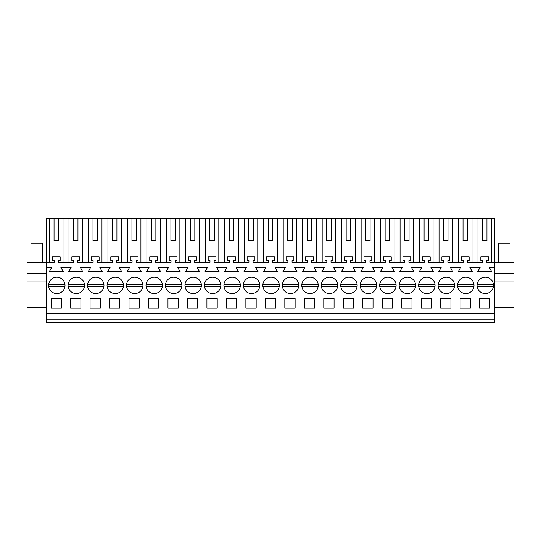 <?xml version="1.0" encoding="UTF-8"?>
<svg xmlns="http://www.w3.org/2000/svg" width="541" height="541" viewBox="0 0 541 541"><rect width="100%" height="100%" fill="white"/><g stroke="black" fill="none" stroke-linecap="round" stroke-linejoin="round"><path stroke-width="0.81" d="M46.526 273.563L27.05 273.563L27.05 262.432L46.526 262.432L46.526 218.469L49.515 218.469L49.515 262.432M46.526 322.531L46.526 313.347L494.474 313.347L494.474 322.531L46.526 322.531M46.526 267.437L51.666 267.437L49.251 271.616L63.277 271.616L60.863 267.437L71.142 267.437L68.727 271.616L82.753 271.616L80.338 267.437L90.618 267.437L88.203 271.616L102.229 271.616L99.814 267.437L110.094 267.437L107.679 271.616L121.705 271.616L119.291 267.437L129.57 267.437L127.155 271.616L141.181 271.616L138.767 267.437L149.046 267.437L146.631 271.616L160.657 271.616L158.243 267.437L168.522 267.437L166.107 271.616L180.133 271.616L177.719 267.437L187.998 267.437L185.583 271.616L199.609 271.616L197.195 267.437L207.474 267.437L205.059 271.616L219.085 271.616L216.671 267.437L226.95 267.437L224.535 271.616L238.561 271.616L236.147 267.437L246.425 267.437L244.011 271.616L258.037 271.616L255.623 267.437L265.901 267.437L263.487 271.616L277.513 271.616L275.099 267.437L285.377 267.437L282.963 271.616L296.989 271.616L294.575 267.437L304.853 267.437L302.439 271.616L316.465 271.616L314.05 267.437L324.329 267.437L321.915 271.616L335.941 271.616L333.526 267.437L343.805 267.437L341.391 271.616L355.417 271.616L353.002 267.437L363.282 267.437L360.867 271.616L374.893 271.616L372.478 267.437L382.757 267.437L380.343 271.616L394.369 271.616L391.955 267.437L402.233 267.437L399.819 271.616L413.845 271.616L411.43 267.437L421.71 267.437L419.295 271.616L433.321 271.616L430.907 267.437L441.185 267.437L438.771 271.616L452.797 271.616L450.382 267.437L460.662 267.437L458.247 271.616L472.273 271.616L469.858 267.437L480.137 267.437L477.723 271.616L491.749 271.616L489.335 267.437L494.474 267.437L494.474 262.432L486.826 262.432L486.826 260.573L488.631 260.573L488.631 256.867L480.841 256.867L480.841 260.573L482.646 260.573L482.646 262.432L467.35 262.432L467.35 260.573L469.155 260.573L469.155 256.867L461.365 256.867L461.365 260.573L463.17 260.573L463.17 262.432L447.874 262.432L447.874 260.573L449.679 260.573L449.679 256.867L441.889 256.867L441.889 260.573L443.694 260.573L443.694 262.432L428.398 262.432L428.398 260.573L430.203 260.573L430.203 256.867L422.413 256.867L422.413 260.573L424.218 260.573L424.218 262.432L408.922 262.432L408.922 260.573L410.727 260.573L410.727 256.867L402.937 256.867L402.937 260.573L404.742 260.573L404.742 262.432L389.446 262.432L389.446 260.573L391.251 260.573L391.251 256.867L383.461 256.867L383.461 260.573L385.266 260.573L385.266 262.432L369.97 262.432L369.97 260.573L371.775 260.573L371.775 256.867L363.985 256.867L363.985 260.573L365.79 260.573L365.79 262.432L350.494 262.432L350.494 260.573L352.299 260.573L352.299 256.867L344.509 256.867L344.509 260.573L346.314 260.573L346.314 262.432L331.018 262.432L331.018 260.573L332.823 260.573L332.823 256.867L325.033 256.867L325.033 260.573L326.838 260.573L326.838 262.432L311.542 262.432L311.542 260.573L313.347 260.573L313.347 256.867L305.557 256.867L305.557 260.573L307.362 260.573L307.362 262.432L292.066 262.432L292.066 260.573L293.871 260.573L293.871 256.867L286.081 256.867L286.081 260.573L287.886 260.573L287.886 262.432L272.59 262.432L272.59 260.573L274.395 260.573L274.395 256.867L266.605 256.867L266.605 260.573L268.41 260.573L268.41 262.432L253.114 262.432L253.114 260.573L254.919 260.573L254.919 256.867L247.129 256.867L247.129 260.573L248.934 260.573L248.934 262.432L233.638 262.432L233.638 260.573L235.443 260.573L235.443 256.867L227.653 256.867L227.653 260.573L229.458 260.573L229.458 262.432L214.162 262.432L214.162 260.573L215.967 260.573L215.967 256.867L208.177 256.867L208.177 260.573L209.982 260.573L209.982 262.432L194.686 262.432L194.686 260.573L196.491 260.573L196.491 256.867L188.701 256.867L188.701 260.573L190.506 260.573L190.506 262.432L175.21 262.432L175.21 260.573L177.015 260.573L177.015 256.867L169.225 256.867L169.225 260.573L171.03 260.573L171.03 262.432L155.734 262.432L155.734 260.573L157.539 260.573L157.539 256.867L149.749 256.867L149.749 260.573L151.554 260.573L151.554 262.432L136.258 262.432L136.258 260.573L138.063 260.573L138.063 256.867L130.273 256.867L130.273 260.573L132.078 260.573L132.078 262.432L116.782 262.432L116.782 260.573L118.587 260.573L118.587 256.867L110.797 256.867L110.797 260.573L112.602 260.573L112.602 262.432L97.306 262.432L97.306 260.573L99.111 260.573L99.111 256.867L91.321 256.867L91.321 260.573L93.126 260.573L93.126 262.432L77.83 262.432L77.83 260.573L79.635 260.573L79.635 256.867L71.845 256.867L71.845 260.573L73.65 260.573L73.65 262.432L58.354 262.432L58.354 260.573L60.159 260.573L60.159 256.867L52.369 256.867L52.369 260.573L54.174 260.573L54.174 262.432L46.526 262.432L46.526 313.347M63.013 262.432L63.013 218.469L68.991 218.469L68.991 262.432M73.515 240.731L77.965 240.731L73.515 240.731L73.515 218.469L68.991 218.469M73.515 218.469L88.467 218.469L88.467 262.432M92.991 240.731L97.441 240.731L92.991 240.731L92.991 218.469L88.467 218.469M92.991 218.469L107.943 218.469L107.943 262.432M112.467 240.731L116.917 240.731L112.467 240.731L112.467 218.469L107.943 218.469M112.467 218.469L127.419 218.469L127.419 262.432M131.943 240.731L136.393 240.731L131.943 240.731L131.943 218.469L127.419 218.469M131.943 218.469L146.895 218.469L146.895 262.432M151.419 240.731L155.869 240.731L151.419 240.731L151.419 218.469L146.895 218.469M151.419 218.469L166.371 218.469L166.371 262.432M170.895 240.731L175.345 240.731L170.895 240.731L170.895 218.469L166.371 218.469M170.895 218.469L185.847 218.469L185.847 262.432M190.371 240.731L194.821 240.731L190.371 240.731L190.371 218.469L185.847 218.469M190.371 218.469L205.323 218.469L205.323 262.432M209.847 240.731L214.297 240.731L209.847 240.731L209.847 218.469L205.323 218.469M209.847 218.469L224.799 218.469L224.799 262.432M229.323 240.731L233.773 240.731L229.323 240.731L229.323 218.469L224.799 218.469M229.323 218.469L244.275 218.469L244.275 262.432M248.799 240.731L253.249 240.731L248.799 240.731L248.799 218.469L244.275 218.469M248.799 218.469L263.751 218.469L263.751 262.432M268.275 240.731L272.725 240.731L268.275 240.731L268.275 218.469L263.751 218.469M268.275 218.469L283.227 218.469L283.227 262.432M287.751 240.731L292.201 240.731L287.751 240.731L287.751 218.469L283.227 218.469M287.751 218.469L302.703 218.469L302.703 262.432M307.227 240.731L311.677 240.731L307.227 240.731L307.227 218.469L302.703 218.469M307.227 218.469L322.179 218.469L322.179 262.432M326.703 240.731L331.153 240.731L326.703 240.731L326.703 218.469L322.179 218.469M326.703 218.469L341.655 218.469L341.655 262.432M346.179 240.731L350.629 240.731L346.179 240.731L346.179 218.469L341.655 218.469M346.179 218.469L361.131 218.469L361.131 262.432M365.655 240.731L370.105 240.731L365.655 240.731L365.655 218.469L361.131 218.469M365.655 218.469L380.607 218.469L380.607 262.432M385.131 240.731L389.581 240.731L385.131 240.731L385.131 218.469L380.607 218.469M385.131 218.469L400.083 218.469L400.083 262.432M404.607 240.731L409.057 240.731L404.607 240.731L404.607 218.469L400.083 218.469M404.607 218.469L419.559 218.469L419.559 262.432M424.083 240.731L428.533 240.731L424.083 240.731L424.083 218.469L419.559 218.469M424.083 218.469L439.035 218.469L439.035 262.432M443.559 240.731L448.009 240.731L443.559 240.731L443.559 218.469L439.035 218.469M443.559 218.469L458.511 218.469L458.511 262.432M463.035 240.731L467.485 240.731L463.035 240.731L463.035 218.469L458.511 218.469M463.035 218.469L494.474 218.469L494.474 262.432L513.95 262.432L513.95 307.504L494.474 307.504M54.039 240.731L58.489 240.731L54.039 240.731L54.039 218.469L49.515 218.469M54.039 218.469L63.013 218.469M46.526 319.19L494.474 319.19M494.474 267.437L494.474 313.347M51.118 298.598L51.118 308.059L61.41 308.059L61.41 298.598L51.118 298.598M72.359 278.182A8.21 8.21 0 0 0 69.092 289.32A8.21 8.21 0 0 0 80.23 292.586A8.21 8.21 0 0 0 83.497 281.448A8.21 8.21 0 0 0 68.166 284.275L84.43 284.275A8.21 8.21 0 0 0 76.295 277.175M138.658 292.586A8.21 8.21 0 0 0 141.925 281.448A8.21 8.21 0 0 0 130.787 278.182A8.21 8.21 0 0 0 127.52 289.32A8.21 8.21 0 0 0 142.858 286.5L126.594 286.5A8.21 8.21 0 0 0 134.723 293.594M158.134 292.586A8.21 8.21 0 0 0 161.401 281.448A8.21 8.21 0 0 0 150.263 278.182A8.21 8.21 0 0 0 146.996 289.32A8.21 8.21 0 0 0 162.334 286.5L146.07 286.5A8.21 8.21 0 0 0 154.199 293.594M158.79 308.059L148.498 308.059L148.498 298.598L158.79 298.598L158.79 308.059M178.266 308.059L178.266 298.598L167.974 298.598L167.974 308.059L178.266 308.059M470.406 308.059L470.406 298.598L460.114 298.598L460.114 308.059L470.406 308.059M80.886 308.059L80.886 298.598L70.594 298.598L70.594 308.059L80.886 308.059M430.798 292.586A8.21 8.21 0 0 0 434.065 281.448A8.21 8.21 0 0 0 422.927 278.182A8.21 8.21 0 0 0 419.66 289.32A8.21 8.21 0 0 0 434.998 286.5L418.734 286.5A8.21 8.21 0 0 0 426.863 293.594M187.45 298.598L187.45 308.059L197.742 308.059L197.742 298.598L187.45 298.598M274.99 292.586A8.21 8.21 0 0 0 278.257 281.448A8.21 8.21 0 0 0 267.119 278.182A8.21 8.21 0 0 0 263.852 289.32A8.21 8.21 0 0 0 279.19 286.5L262.926 286.5A8.21 8.21 0 0 0 271.055 293.594M353.55 308.059L353.55 298.598L343.258 298.598L343.258 308.059L353.55 308.059M284.83 298.598L284.83 308.059L295.122 308.059L295.122 298.598L284.83 298.598M245.878 298.598L256.17 298.598L256.17 308.059L245.878 308.059L245.878 298.598M236.694 308.059L236.694 298.598L226.402 298.598L226.402 308.059L236.694 308.059M228.167 278.182A8.21 8.21 0 0 0 224.9 289.32A8.21 8.21 0 0 0 236.038 292.586A8.21 8.21 0 0 0 239.305 281.448A8.21 8.21 0 0 0 223.974 284.275L240.238 284.275A8.21 8.21 0 0 0 232.103 277.175M255.514 292.586A8.21 8.21 0 0 0 258.781 281.448A8.21 8.21 0 0 0 247.643 278.182A8.21 8.21 0 0 0 244.376 289.32A8.21 8.21 0 0 0 259.714 286.5L243.45 286.5A8.21 8.21 0 0 0 251.579 293.594M294.466 292.586A8.21 8.21 0 0 0 297.733 281.448A8.21 8.21 0 0 0 286.595 278.182A8.21 8.21 0 0 0 283.328 289.32A8.21 8.21 0 0 0 298.666 286.5L282.402 286.5A8.21 8.21 0 0 0 290.531 293.594M325.547 278.182A8.21 8.21 0 0 0 322.28 289.32A8.21 8.21 0 0 0 333.418 292.586A8.21 8.21 0 0 0 336.685 281.448A8.21 8.21 0 0 0 321.354 284.275L337.618 284.275A8.21 8.21 0 0 0 329.483 277.175M313.942 292.586A8.21 8.21 0 0 0 317.209 281.448A8.21 8.21 0 0 0 306.071 278.182A8.21 8.21 0 0 0 302.804 289.32A8.21 8.21 0 0 0 318.142 286.5L301.878 286.5A8.21 8.21 0 0 0 310.007 293.594M304.306 298.598L314.598 298.598L314.598 308.059L304.306 308.059L304.306 298.598M323.782 298.598L323.782 308.059L334.074 308.059L334.074 298.598L323.782 298.598M373.026 308.059L362.734 308.059L362.734 298.598L373.026 298.598L373.026 308.059M372.37 292.586A8.21 8.21 0 0 0 375.637 281.448A8.21 8.21 0 0 0 364.499 278.182A8.21 8.21 0 0 0 361.232 289.32A8.21 8.21 0 0 0 376.57 286.5L360.306 286.5A8.21 8.21 0 0 0 368.435 293.594M100.362 308.059L100.362 298.598L90.07 298.598L90.07 308.059L100.362 308.059M275.646 308.059L265.354 308.059L265.354 298.598L275.646 298.598L275.646 308.059M189.215 278.182A8.21 8.21 0 0 0 185.948 289.32A8.21 8.21 0 0 0 197.086 292.586A8.21 8.21 0 0 0 200.353 281.448A8.21 8.21 0 0 0 185.022 284.275L201.286 284.275A8.21 8.21 0 0 0 193.151 277.175M111.311 278.182A8.21 8.21 0 0 0 108.044 289.32A8.21 8.21 0 0 0 119.182 292.586A8.21 8.21 0 0 0 122.449 281.448A8.21 8.21 0 0 0 107.118 284.275L123.382 284.275A8.21 8.21 0 0 0 115.247 277.175M109.546 298.598L109.546 308.059L119.838 308.059L119.838 298.598L109.546 298.598M139.314 308.059L129.022 308.059L129.022 298.598L139.314 298.598L139.314 308.059M208.691 278.182A8.21 8.21 0 0 0 205.424 289.32A8.21 8.21 0 0 0 216.562 292.586A8.21 8.21 0 0 0 219.829 281.448A8.21 8.21 0 0 0 204.498 284.275L220.762 284.275A8.21 8.21 0 0 0 212.627 277.175M442.403 278.182A8.21 8.21 0 0 0 439.136 289.32A8.21 8.21 0 0 0 450.274 292.586A8.21 8.21 0 0 0 453.541 281.448A8.21 8.21 0 0 0 438.21 284.275L454.474 284.275A8.21 8.21 0 0 0 446.339 277.175M403.451 278.182A8.21 8.21 0 0 0 400.184 289.32A8.21 8.21 0 0 0 411.322 292.586A8.21 8.21 0 0 0 414.589 281.448A8.21 8.21 0 0 0 399.258 284.275L415.522 284.275A8.21 8.21 0 0 0 407.387 277.175M391.846 292.586A8.21 8.21 0 0 0 395.113 281.448A8.21 8.21 0 0 0 383.975 278.182A8.21 8.21 0 0 0 380.708 289.32A8.21 8.21 0 0 0 396.046 286.5L379.782 286.5A8.21 8.21 0 0 0 387.911 293.594M382.21 298.598L392.502 298.598L392.502 308.059L382.21 308.059L382.21 298.598M401.686 298.598L401.686 308.059L411.978 308.059L411.978 298.598L401.686 298.598M450.93 308.059L440.638 308.059L440.638 298.598L450.93 298.598L450.93 308.059M421.162 298.598L421.162 308.059L431.454 308.059L431.454 298.598L421.162 298.598M217.218 308.059L217.218 298.598L206.926 298.598L206.926 308.059L217.218 308.059M352.894 292.586A8.21 8.21 0 0 0 356.161 281.448A8.21 8.21 0 0 0 345.023 278.182A8.21 8.21 0 0 0 341.756 289.32A8.21 8.21 0 0 0 357.094 286.5L340.83 286.5A8.21 8.21 0 0 0 348.959 293.594M469.75 292.586A8.21 8.21 0 0 0 473.017 281.448A8.21 8.21 0 0 0 461.879 278.182A8.21 8.21 0 0 0 458.612 289.32A8.21 8.21 0 0 0 473.95 286.5L457.686 286.5A8.21 8.21 0 0 0 465.815 293.594M177.61 292.586A8.21 8.21 0 0 0 180.877 281.448A8.21 8.21 0 0 0 169.739 278.182A8.21 8.21 0 0 0 166.472 289.32A8.21 8.21 0 0 0 181.81 286.5L165.546 286.5A8.21 8.21 0 0 0 173.675 293.594M479.59 298.598L489.882 298.598L489.882 308.059L479.59 308.059L479.59 298.598M489.226 292.586A8.21 8.21 0 0 0 492.493 281.448A8.21 8.21 0 0 0 481.355 278.182A8.21 8.21 0 0 0 478.088 289.32A8.21 8.21 0 0 0 493.426 286.5L477.162 286.5A8.21 8.21 0 0 0 485.291 293.594M60.754 292.586A8.21 8.21 0 0 0 64.021 281.448A8.21 8.21 0 0 0 52.883 278.182A8.21 8.21 0 0 0 49.616 289.32A8.21 8.21 0 0 0 64.954 286.5L48.69 286.5A8.21 8.21 0 0 0 56.819 293.594M91.835 278.182A8.21 8.21 0 0 0 88.568 289.32A8.21 8.21 0 0 0 99.706 292.586A8.21 8.21 0 0 0 102.973 281.448A8.21 8.21 0 0 0 87.642 284.275L103.906 284.275A8.21 8.21 0 0 0 95.771 277.175M27.05 273.563L27.05 281.908L46.526 281.908M27.05 281.908L27.05 307.504L46.526 307.504M58.489 240.731L58.489 218.469M82.489 262.432L82.489 218.469M77.965 240.731L77.965 218.469M101.965 262.432L101.965 218.469M97.441 240.731L97.441 218.469M121.441 262.432L121.441 218.469M116.917 240.731L116.917 218.469M140.917 262.432L140.917 218.469M136.393 240.731L136.393 218.469M160.393 262.432L160.393 218.469M155.869 240.731L155.869 218.469M179.869 262.432L179.869 218.469M175.345 240.731L175.345 218.469M199.345 262.432L199.345 218.469M194.821 240.731L194.821 218.469M218.821 262.432L218.821 218.469M214.297 240.731L214.297 218.469M238.297 262.432L238.297 218.469M233.773 240.731L233.773 218.469M257.773 262.432L257.773 218.469M253.249 240.731L253.249 218.469M277.249 262.432L277.249 218.469M272.725 240.731L272.725 218.469M296.725 262.432L296.725 218.469M292.201 240.731L292.201 218.469M316.201 262.432L316.201 218.469M311.677 240.731L311.677 218.469M335.677 262.432L335.677 218.469M331.153 240.731L331.153 218.469M355.153 262.432L355.153 218.469M350.629 240.731L350.629 218.469M374.629 262.432L374.629 218.469M370.105 240.731L370.105 218.469M394.105 262.432L394.105 218.469M389.581 240.731L389.581 218.469M413.581 262.432L413.581 218.469M409.057 240.731L409.057 218.469M433.057 262.432L433.057 218.469M428.533 240.731L428.533 218.469M452.533 262.432L452.533 218.469M448.009 240.731L448.009 218.469M472.009 262.432L472.009 218.469M467.485 240.731L467.485 218.469M477.987 262.432L477.987 218.469M491.485 262.432L491.485 218.469M482.511 218.469L482.511 240.731L486.961 240.731L486.961 218.469M482.511 240.731L486.961 240.731M494.474 281.908L513.95 281.908M494.474 273.563L513.95 273.563M30.945 262.432L30.945 243.234L42.631 243.234L42.631 262.432M65.028 285.384L64.954 284.275A8.21 8.21 0 0 0 56.819 277.175M52.883 278.182A8.21 8.21 0 0 0 48.69 284.275L64.954 284.275M84.504 285.384L84.43 284.275M80.23 292.586A8.21 8.21 0 0 0 84.43 286.5L68.166 286.5A8.21 8.21 0 0 0 76.295 293.594M103.98 285.384L103.906 284.275M99.706 292.586A8.21 8.21 0 0 0 103.906 286.5L87.642 286.5A8.21 8.21 0 0 0 95.771 293.594M123.456 285.384L123.382 284.275M119.182 292.586A8.21 8.21 0 0 0 123.382 286.5L107.118 286.5A8.21 8.21 0 0 0 115.247 293.594M142.932 285.384L142.858 284.275A8.21 8.21 0 0 0 134.723 277.175M130.787 278.182A8.21 8.21 0 0 0 126.594 284.275L142.858 284.275M162.408 285.384L162.334 284.275A8.21 8.21 0 0 0 154.199 277.175M150.263 278.182A8.21 8.21 0 0 0 146.07 284.275L162.334 284.275M181.884 285.384L181.81 284.275A8.21 8.21 0 0 0 173.675 277.175M169.739 278.182A8.21 8.21 0 0 0 165.546 284.275L181.81 284.275M201.36 285.384L201.286 284.275M197.086 292.586A8.21 8.21 0 0 0 201.286 286.5L185.022 286.5A8.21 8.21 0 0 0 193.151 293.594M220.836 285.384L220.762 284.275M216.562 292.586A8.21 8.21 0 0 0 220.762 286.5L204.498 286.5A8.21 8.21 0 0 0 212.627 293.594M240.312 285.384L240.238 284.275M236.038 292.586A8.21 8.21 0 0 0 240.238 286.5L223.974 286.5A8.21 8.21 0 0 0 232.103 293.594M259.788 285.384L259.714 284.275A8.21 8.21 0 0 0 251.579 277.175M247.643 278.182A8.21 8.21 0 0 0 243.45 284.275L259.714 284.275M279.264 285.384L279.19 284.275A8.21 8.21 0 0 0 271.055 277.175M267.119 278.182A8.21 8.21 0 0 0 262.926 284.275L279.19 284.275M298.74 285.384L298.666 284.275A8.21 8.21 0 0 0 290.531 277.175M286.595 278.182A8.21 8.21 0 0 0 282.402 284.275L298.666 284.275M318.216 285.384L318.142 284.275A8.21 8.21 0 0 0 310.007 277.175M306.071 278.182A8.21 8.21 0 0 0 301.878 284.275L318.142 284.275M337.692 285.384L337.618 284.275M333.418 292.586A8.21 8.21 0 0 0 337.618 286.5L321.354 286.5A8.21 8.21 0 0 0 329.483 293.594M357.168 285.384L357.094 284.275A8.21 8.21 0 0 0 348.959 277.175M345.023 278.182A8.21 8.21 0 0 0 340.83 284.275L357.094 284.275M376.644 285.384L376.57 284.275A8.21 8.21 0 0 0 368.435 277.175M364.499 278.182A8.21 8.21 0 0 0 360.306 284.275L376.57 284.275M396.12 285.384L396.046 284.275A8.21 8.21 0 0 0 387.911 277.175M383.975 278.182A8.21 8.21 0 0 0 379.782 284.275L396.046 284.275M415.596 285.384L415.522 284.275M411.322 292.586A8.21 8.21 0 0 0 415.522 286.5L399.258 286.5A8.21 8.21 0 0 0 407.387 293.594M435.072 285.384L434.998 284.275A8.21 8.21 0 0 0 426.863 277.175M422.927 278.182A8.21 8.21 0 0 0 418.734 284.275L434.998 284.275M454.548 285.384L454.474 284.275M450.274 292.586A8.21 8.21 0 0 0 454.474 286.5L438.21 286.5A8.21 8.21 0 0 0 446.339 293.594M474.024 285.384L473.95 284.275A8.21 8.21 0 0 0 465.815 277.175M461.879 278.182A8.21 8.21 0 0 0 457.686 284.275L473.95 284.275M493.5 285.384L493.426 284.275A8.21 8.21 0 0 0 485.291 277.175M481.355 278.182A8.21 8.21 0 0 0 477.162 284.275L493.426 284.275M498.369 262.432L498.369 243.234L510.055 243.234L510.055 262.432"/></g></svg>
